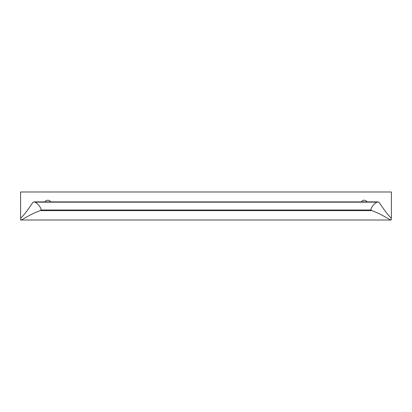 <?xml version="1.0" encoding="UTF-8"?>
<svg xmlns="http://www.w3.org/2000/svg" width="412" height="412" viewBox="0 0 412 412"><rect width="100%" height="100%" fill="white"/><g stroke="black" fill="none" stroke-linecap="round" stroke-linejoin="round"><path stroke-width="0.62" d="M361.35 201.885A3.296 3.296 0 0 1 367.066 201.885M44.934 201.885A3.296 3.296 0 0 1 50.65 201.885M391.225 218.01L391.225 220.008C389.613 220.049 381.95 214.091 371.619 210.604L370.8 209.729C371.732 206.494 373.818 203.971 377.047 202.168L378.041 201.885L379.158 202.41C384.849 210.98 388.877 216.182 391.225 218.01L391.225 220.008L20.6 220.008L20.775 218.01C23.123 216.182 27.151 210.98 32.842 202.41L33.959 201.885L34.953 202.168C38.182 203.971 40.268 206.494 41.2 209.729L40.381 210.604C30.061 214.085 22.392 220.049 20.775 220.008L20.775 218.01M20.6 218.01L20.6 191.992L391.4 191.992L391.4 218.01M34.953 202.168L377.047 202.168M40.381 210.604L371.619 210.604M41.19 210.017L370.81 210.017M33.959 201.885L378.041 201.885"/></g></svg>
